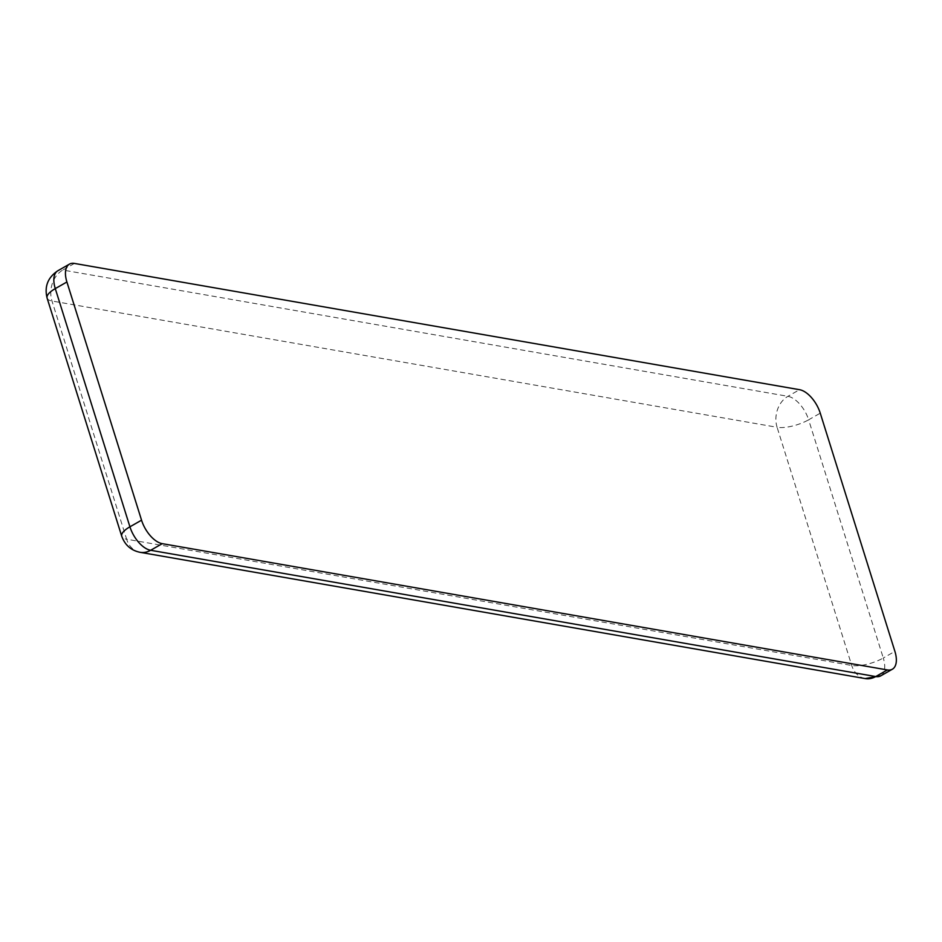 <?xml version="1.0" encoding="UTF-8"?>
<svg xmlns="http://www.w3.org/2000/svg" width="942" height="942" viewBox="0 0 942 942"><rect width="100%" height="100%" fill="white"/><g stroke="black" fill="none" stroke-linecap="round" stroke-linejoin="round"><path stroke-width="0.71" stroke-dasharray="4.71 3.53" d="M74.442 263.43L62.82 270.048A23.373 12.01 60.3 0 0 57.827 270.766M880.735 675.85A23.373 12.01 60.3 0 0 883.278 657.999L894.9 651.369M865.145 678.57A23.373 18.463 -80.1 0 1 851.733 665.476L777.091 427.279A23.373 7.842 162.6 0 0 808.636 419.802A23.373 12.01 60.3 0 0 787.924 396.323L62.82 270.048A23.373 18.463 -80.1 0 0 51.987 301.004L126.628 539.213L851.733 665.476A23.373 7.842 162.6 0 0 883.278 657.999L808.636 419.802L820.258 413.173M47.1 298.061A23.373 7.842 -17.4 0 0 51.987 301.004L777.091 427.279A23.373 18.463 99.9 0 1 787.924 396.323L799.546 389.694M140.04 552.306A23.373 18.463 -80.1 0 1 126.628 539.213A23.373 7.842 -17.4 0 1 121.742 536.257"/><path stroke-width="1.41" d="M141.547 520.184L66.906 281.988A23.373 12.01 -119.7 0 1 69.449 264.137A23.373 12.01 -119.7 0 1 74.442 263.43L799.546 389.694A23.373 12.01 -119.7 0 1 820.258 413.173L894.9 651.369A23.373 12.01 -119.7 0 1 892.357 669.22A23.373 12.01 -119.7 0 1 887.364 669.939L162.26 543.664A23.373 12.01 -119.7 0 1 141.547 520.184L129.925 526.813A23.373 12.01 60.3 0 0 150.638 550.281L162.26 543.664M69.449 264.137L57.827 270.766A23.373 12.01 60.3 0 0 55.284 288.605L66.906 281.988M55.284 288.605L129.925 526.813A23.373 7.842 -17.4 0 0 121.742 536.257L47.1 298.061A23.373 7.842 -17.4 0 1 55.284 288.605M865.145 678.57A23.373 18.463 -80.1 0 0 875.742 676.556A23.373 12.01 60.3 0 0 880.735 675.85L865.145 678.57L140.04 552.306A23.373 18.463 -80.1 0 0 150.638 550.281L875.742 676.556L887.364 669.939M892.357 669.22L880.735 675.85M47.1 298.061C44.25 286.592 47.818 277.49 57.827 270.766M140.04 552.306C131.079 550.446 124.98 545.1 121.742 536.257"/></g></svg>

